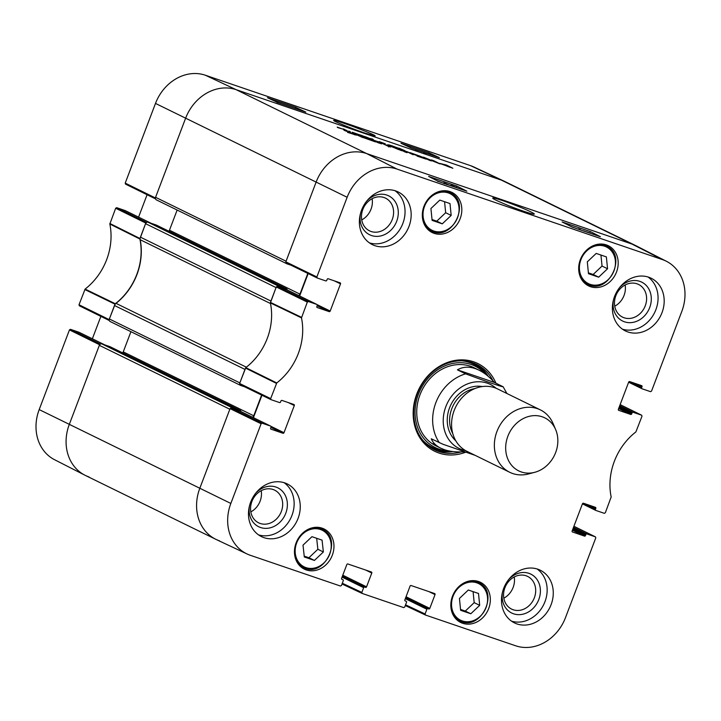 <?xml version="1.0" encoding="UTF-8"?>
<svg xmlns="http://www.w3.org/2000/svg" width="721" height="721" viewBox="0 0 721 721"><rect width="100%" height="100%" fill="white"/><g stroke="black" fill="none" stroke-linecap="round" stroke-linejoin="round"><path stroke-width="1.08" d="M100.417 344.07L70.469 329.335L69.459 329.903L39.186 409.591A42.881 36.564 116.1 0 0 54.544 459.701L84.871 475.184A43.449 37.05 -63.9 0 1 69.306 424.408L99.579 344.728L100.327 344.124M70.469 329.335L78.968 332.237L104.933 344.944L79.04 332.264A0.865 0.739 116.1 0 0 78.968 332.237M92.36 338.78L100.868 316.384M146.633 222.41L116.685 207.675L115.666 208.243L109.835 224.015A59.221 50.497 -63.9 0 1 85.114 289.085L79.004 304.767L79.328 305.785L109.313 320.53L79.328 305.785M116.685 207.675L125.184 210.577L151.14 223.285M138.567 217.129L147.084 194.724M125.22 183.107L125.544 184.125L155.529 198.87L155.339 197.924L185.612 118.235A43.449 37.05 -63.9 0 1 236.155 89.674L501.465 180.151A43.449 37.05 -63.9 0 1 504.7 181.449L473.868 166.993A42.881 36.564 116.1 0 0 470.687 165.704L205.377 75.227A42.881 36.564 116.1 0 0 155.493 103.418L125.22 183.107L155.339 197.924M109.304 320.503L109.132 319.583L115.306 303.73A58.653 50.01 116.1 0 0 139.892 239.011L145.795 223.068L146.543 222.465M89.043 476.951A43.449 37.05 -63.9 0 1 84.871 475.184M289.121 106.42L290.419 106.861M284.831 104.951L285.876 105.311M276.846 102.319L280.009 103.31M276.612 102.012L281.478 103.815M424.678 152.843L426.417 153.24M423.732 152.528L428.319 153.888M415.44 149.662L420.19 151.113M411.006 147.949L411.754 148.238M295.583 107.303L305.839 112.116L277.729 102.535L267.464 97.714L295.583 107.303L295.141 108.465M429.112 152.843L439.377 157.656L411.258 148.066L401.002 143.254L429.112 152.843L428.68 154.006M364.889 133.07L375.109 135.972C375.83 135.539 368.395 132.349 352.776 126.391C339.492 121.633 333.138 119.659 333.733 120.47C332.976 120.84 347.774 127.148 364.889 133.07M288.148 402.516L294.303 405.535A0.865 0.739 116.1 0 0 293.907 404.49L281.965 400.416A0.865 0.739 116.1 0 0 280.956 400.984L280.568 401.994A0.865 0.739 -63.9 0 1 279.559 402.57L270.979 399.641L270.663 398.623L276.765 382.941A59.221 50.497 116.1 0 0 301.486 317.871L307.326 302.108L308.336 301.531L277.288 286.399L276.278 286.967L270.375 302.91A58.653 50.01 -63.9 0 1 245.789 367.638L239.615 383.482L239.94 384.509L270.916 399.605M294.303 405.535L283.984 432.708L270.925 426.318M270.925 427.382L282.974 433.276A0.865 0.739 116.1 0 0 283.984 432.708M282.974 433.276L270.88 429.13M270.618 426.093L262.12 423.191L231.08 408.059L240.039 411.114L270.618 426.093A0.865 0.739 -63.9 0 1 271.015 427.138L270.627 428.157A0.865 0.739 116.1 0 0 271.024 429.202M342.944 579.702L342.872 579.675A0.865 0.739 -63.9 0 1 343.259 580.72L341.466 585.461L340.447 586.038L250.313 555.296A42.881 36.564 -63.9 0 1 247.132 554.007A42.881 36.564 -63.9 0 1 230.837 503.447L261.11 423.759L262.12 423.191M342.872 579.675L341.844 579.305M365.619 570.023L371.784 573.042A0.865 0.739 116.1 0 0 371.387 571.996L347.846 563.966A0.865 0.739 116.1 0 0 346.837 564.534L341.592 578.323A0.865 0.739 116.1 0 0 341.988 579.378M371.784 573.042L366.547 586.831L342.781 575.196M342.439 576.097L365.538 587.399A0.865 0.739 116.1 0 0 366.547 586.831M365.538 587.399L342.403 576.205M342.06 577.106L363.645 587.678A0.865 0.739 -63.9 0 1 364.655 587.101M363.645 587.678L361.843 592.419L342.304 583.244M406.193 601.278L406.121 601.242A0.865 0.739 -63.9 0 1 406.518 602.296L404.715 607.037L403.706 607.605L362.239 593.464L361.843 592.419M406.121 601.242L405.103 600.872M428.878 591.599L435.033 594.618A0.865 0.739 116.1 0 0 434.637 593.563L411.096 585.533A0.865 0.739 116.1 0 0 410.087 586.11L404.851 599.89A0.865 0.739 116.1 0 0 405.247 600.944M435.033 594.618L429.797 608.407L406.04 596.763M405.698 597.664L428.788 608.975A0.865 0.739 116.1 0 0 429.797 608.407M428.788 608.975L405.653 597.772M405.31 598.673L426.895 609.245A0.865 0.739 -63.9 0 1 427.904 608.677M426.895 609.245L425.093 613.986L405.553 604.82M595.456 536.875L573.916 526.276L595.456 536.875L595.78 537.893L565.507 617.582A42.881 36.564 -63.9 0 1 515.623 645.773L425.489 615.04L425.093 613.986M595.384 536.848L586.885 533.946L573.492 527.393M573.159 528.286L585.876 534.513A0.865 0.739 -63.9 0 1 586.885 533.946M585.876 534.513L585.488 535.532L572.771 529.304M572.429 530.205L584.479 536.1A0.865 0.739 116.1 0 0 585.488 535.532M584.479 536.1L572.384 531.954M589.643 505.34L595.807 508.359A0.865 0.739 116.1 0 0 595.411 507.314L583.469 503.231A0.865 0.739 116.1 0 0 582.451 503.808L572.132 530.98A0.865 0.739 116.1 0 0 572.528 532.026M595.807 508.359L595.42 509.377L582.956 503.267M641.672 415.215L620.132 404.616L641.672 415.215L641.996 416.233L635.886 431.915A59.221 50.497 116.1 0 0 611.165 496.985L605.334 512.757L604.315 513.325L595.816 510.423A0.865 0.739 -63.9 0 1 595.42 509.377M641.6 415.188L633.101 412.286L619.709 405.734M619.366 406.635L632.083 412.863A0.865 0.739 -63.9 0 1 633.101 412.286M632.083 412.863L631.704 413.872L618.988 407.644M618.645 408.546L630.695 414.44A0.865 0.739 116.1 0 0 631.704 413.872M630.695 414.44L618.6 410.303M635.859 383.689L642.023 386.699A0.865 0.739 116.1 0 0 641.627 385.654L629.676 381.58A0.865 0.739 116.1 0 0 628.667 382.148L618.348 409.321A0.865 0.739 116.1 0 0 618.744 410.366M642.023 386.699L641.636 387.718L629.163 381.607M334.355 280.866L340.519 283.876A0.865 0.739 116.1 0 0 340.123 282.83L328.172 278.757A0.865 0.739 116.1 0 0 327.163 279.324L326.784 280.343A0.865 0.739 -63.9 0 1 325.766 280.911L317.195 277.982L316.87 276.963L347.143 197.275A42.881 36.564 -63.9 0 1 397.028 169.084L662.338 259.56A42.881 36.564 -63.9 0 1 666.456 261.299A42.881 36.564 -63.9 0 1 681.814 311.409L651.541 391.097L650.531 391.665L642.032 388.763A0.865 0.739 -63.9 0 1 641.636 387.718M340.519 283.876L330.2 311.048L317.141 304.659M317.141 305.722L329.191 311.625A0.865 0.739 116.1 0 0 330.2 311.048M329.191 311.625L317.096 307.479M277.288 286.399L286.255 289.454L316.834 304.433A0.865 0.739 -63.9 0 1 317.231 305.479L316.843 306.497A0.865 0.739 116.1 0 0 317.24 307.543M316.834 304.433L308.336 301.531M590.508 286.688A22.378 19.079 -63.9 0 1 588.597 285.895A22.378 19.079 -63.9 0 1 581.306 257.406A22.378 19.079 -63.9 0 1 608.281 245.699A22.378 19.079 -63.9 0 1 616.085 273.088A22.378 19.079 -63.9 0 1 590.508 286.688M462.648 623.268A22.378 19.079 -63.9 0 1 460.746 622.484A22.378 19.079 -63.9 0 1 453.446 593.996A22.378 19.079 -63.9 0 1 480.429 582.289A22.378 19.079 -63.9 0 1 488.225 609.678A22.378 19.079 -63.9 0 1 462.648 623.268M306.281 569.941A22.378 19.079 -63.9 0 1 304.37 569.157A22.378 19.079 -63.9 0 1 297.079 540.669A22.378 19.079 -63.9 0 1 324.053 528.962A22.378 19.079 -63.9 0 1 331.849 556.351A22.378 19.079 -63.9 0 1 306.281 569.941M434.132 233.352A22.378 19.079 -63.9 0 1 432.23 232.568A22.378 19.079 -63.9 0 1 424.93 204.079A22.378 19.079 -63.9 0 1 451.905 192.372A22.378 19.079 -63.9 0 1 459.71 219.761A22.378 19.079 -63.9 0 1 434.132 233.352M627.892 331.957A29.327 25.01 -63.9 0 1 625.386 330.921A29.327 25.01 -63.9 0 1 615.833 293.582A29.327 25.01 -63.9 0 1 651.189 278.243A29.327 25.01 -63.9 0 1 661.409 314.14A29.327 25.01 -63.9 0 1 627.892 331.957M516.975 623.935A29.327 25.01 -63.9 0 1 514.479 622.899A29.327 25.01 -63.9 0 1 504.916 585.56A29.327 25.01 -63.9 0 1 540.272 570.221A29.327 25.01 -63.9 0 1 550.502 606.118A29.327 25.01 -63.9 0 1 516.975 623.935M263.967 537.65A29.327 25.01 -63.9 0 1 261.462 536.613A29.327 25.01 -63.9 0 1 251.908 499.274A29.327 25.01 -63.9 0 1 287.264 483.935A29.327 25.01 -63.9 0 1 297.485 519.832A29.327 25.01 -63.9 0 1 263.967 537.65M374.875 245.672A29.327 25.01 -63.9 0 1 372.378 244.635A29.327 25.01 -63.9 0 1 362.816 207.297A29.327 25.01 -63.9 0 1 398.172 191.957A29.327 25.01 -63.9 0 1 408.401 227.854A29.327 25.01 -63.9 0 1 374.875 245.672M495.931 383.193A48.884 41.674 116.1 0 0 473.652 361.807A48.884 41.674 116.1 0 0 413.367 408.735A48.884 41.674 116.1 0 0 465.595 452.238M432.104 220.374L430.924 208.522L439.81 200.096L449.994 203.565L451.175 215.426L442.288 223.843L432.104 220.374M314.428 560.433L304.307 556.982L303.009 545.157L311.95 536.685L322.071 540.137L323.368 551.962L314.428 560.433L308.93 557.739L317.862 549.267L316.663 538.29M460.62 610.29L459.439 598.439L468.326 590.012L478.51 593.482L479.69 605.343L470.804 613.76L460.62 610.29M588.48 273.701L587.3 261.849L596.186 253.422L606.37 256.901L607.551 268.753L598.664 277.17L588.48 273.701M299.639 296.007L308.155 273.574M666.456 261.299L636.129 245.816A43.449 37.05 116.1 0 0 631.957 244.049L366.647 153.573A43.449 37.05 116.1 0 0 316.104 182.143L285.831 261.831L286.156 262.85L317.123 277.945M231.08 408.059L230.062 408.627L199.798 488.315A43.449 37.05 116.1 0 0 216.3 539.551L247.132 554.007M253.422 417.666L261.948 395.234M432.023 219.526L436.782 221.149L445.668 212.731L444.569 201.718M442.288 223.843L436.782 221.149M451.175 215.426L445.668 212.731M588.399 272.853L593.158 274.476L602.044 266.058L600.944 255.054M598.664 277.17L593.158 274.476M607.551 268.753L602.044 266.058M460.539 609.443L465.297 611.066L474.184 602.648L473.084 591.635M470.804 613.76L465.297 611.066M479.69 605.343L474.184 602.648M304.217 556.134L308.93 557.739M323.368 551.962L317.862 549.267M433.276 449.075A47.577 40.565 116.1 0 0 452.824 451.544M488.288 376.371A47.577 40.565 116.1 0 0 475.094 363.69M485.395 374.064A45.324 38.646 116.1 0 0 471.128 364.502A45.324 38.646 116.1 0 0 416.639 399.858A45.324 38.646 116.1 0 0 448.877 450.895M476.518 369.053A43.449 37.05 116.1 0 0 470.507 366.277A43.449 37.05 116.1 0 0 420.217 394.189A43.449 37.05 116.1 0 0 438.566 446.975M431.96 443.487A43.449 37.05 116.1 0 0 435.105 444.316M574.511 227.89L571.42 226.755M570.69 226.385L575.8 228.332M578.566 229.278L579.774 229.206L581.234 230.188M580.189 229.828L578.729 228.854M583.74 230.837L584.443 231.162M587.146 232.144L586.434 231.919M585.263 231.567L581.901 230.414M582.361 230.567L588.534 232.477M438.071 181.512C437.088 180.998 437.359 180.998 438.855 181.503L440.585 182.215M437.593 181.007L442.865 183.017M444.118 183.152L444.821 183.476M447.534 184.459L446.822 184.234M446.506 184.432L448.065 184.774M445.163 183.981L442.27 182.755M442.721 182.945L444.271 182.936L450.093 185.459M453.536 186.631L457.736 188.064M452.202 186.18L452.13 186.144C450.057 185.09 450.174 184.955 452.464 185.73L459.07 188.523M452.13 186.153L452.13 186.144C450.057 185.09 450.174 184.955 452.464 185.73M572.267 227.124L562.137 221.96L590.247 231.54L600.377 236.713L572.267 227.124M590.247 231.54L589.67 233.063M438.728 181.584L428.607 176.42L456.717 186.009L466.838 191.173L438.728 181.584M456.717 186.009L456.258 187.199M503.168 200.789C495.633 198.311 492.191 197.455 492.831 198.194C492.398 198.545 496.634 200.609 505.538 204.404C517.444 209.46 535.009 215.228 534.072 214.074C536.082 214.047 523.951 208.099 503.168 200.789M613.355 300.369A21.675 18.476 116.1 0 0 627.252 322.485A21.675 18.476 116.1 0 0 650.234 306.001A21.675 18.476 116.1 0 0 639.851 281.361A21.675 18.476 116.1 0 0 619.672 287.463M636.994 283.804A18.196 15.52 -63.9 0 1 638.545 284.444A18.196 15.52 -63.9 0 1 644.475 307.615A18.196 15.52 -63.9 0 1 622.538 317.132A18.196 15.52 -63.9 0 1 616.194 294.853A18.196 15.52 -63.9 0 1 636.994 283.804M614.743 306.2A18.196 15.52 116.1 0 0 625.134 284.993M622.448 329.182A29.327 25.01 116.1 0 0 654.632 312.581A29.327 25.01 116.1 0 0 648.008 276.99M360.347 214.083A21.675 18.476 116.1 0 0 374.244 236.2A21.675 18.476 116.1 0 0 397.226 219.716A21.675 18.476 116.1 0 0 386.844 195.076A21.675 18.476 116.1 0 0 366.665 201.177M383.978 197.518A18.196 15.52 -63.9 0 1 385.537 198.158A18.196 15.52 -63.9 0 1 391.467 221.329A18.196 15.52 -63.9 0 1 369.531 230.846A18.196 15.52 -63.9 0 1 363.186 208.567A18.196 15.52 -63.9 0 1 383.978 197.518M361.735 219.914A18.196 15.52 116.1 0 0 372.117 198.708M369.44 242.896A29.327 25.01 116.1 0 0 401.615 226.295A29.327 25.01 116.1 0 0 395 190.704M249.43 506.07A21.675 18.476 116.1 0 0 263.327 528.187A21.675 18.476 116.1 0 0 286.309 511.694A21.675 18.476 116.1 0 0 275.936 487.054A21.675 18.476 116.1 0 0 255.748 493.164M273.07 489.496A18.196 15.52 -63.9 0 1 274.62 490.136A18.196 15.52 -63.9 0 1 280.55 513.307A18.196 15.52 -63.9 0 1 258.614 522.824A18.196 15.52 -63.9 0 1 252.269 500.554A18.196 15.52 -63.9 0 1 273.07 489.496M250.818 511.892A18.196 15.52 116.1 0 0 261.209 490.686M258.524 534.874A29.327 25.01 116.1 0 0 290.707 518.282A29.327 25.01 116.1 0 0 284.083 482.682M502.438 592.347A21.675 18.476 116.1 0 0 516.335 614.472A21.675 18.476 116.1 0 0 539.326 597.979A21.675 18.476 116.1 0 0 528.944 573.339A21.675 18.476 116.1 0 0 508.765 579.441M526.078 575.782A18.196 15.52 -63.9 0 1 527.628 576.421A18.196 15.52 -63.9 0 1 533.558 599.593A18.196 15.52 -63.9 0 1 511.622 609.11A18.196 15.52 -63.9 0 1 505.277 586.84A18.196 15.52 -63.9 0 1 526.078 575.782M503.835 598.178A18.196 15.52 116.1 0 0 514.217 576.971M511.54 621.16A29.327 25.01 116.1 0 0 543.715 604.568A29.327 25.01 116.1 0 0 537.1 568.968M461.161 451.923A47.577 40.565 -63.9 0 1 434.79 449.859A47.577 40.565 -63.9 0 1 418.207 391.62A47.577 40.565 -63.9 0 1 472.579 362.726A47.577 40.565 -63.9 0 1 476.635 364.402A47.577 40.565 -63.9 0 1 493.074 380.949M502.609 386.456C504.556 387.754 493.633 383.896 487.72 381.923L465.586 373.839L457.429 369.837L494.453 382.463L503.15 386.78M457.429 369.837C463.72 366.196 470.912 366.304 479.023 370.161C484.386 372.82 489.532 376.921 494.453 382.463M464.252 451.788C456.654 452.274 450.03 451.571 444.388 449.679L440.801 448.21C436.124 445.884 432.942 442.748 431.248 438.783L442.937 444.253L475.166 455.357M521.292 471.949A29.543 25.19 -63.9 0 1 513.316 426.751A29.543 25.19 -63.9 0 1 555.657 429.608A29.543 25.19 -63.9 0 1 534.748 472.3A29.543 25.19 -63.9 0 1 521.292 471.949M534.748 472.3L528.556 473.94A34.761 29.633 -63.9 0 1 512.721 473.526A34.761 29.633 -63.9 0 1 509.756 472.3A34.761 29.633 -63.9 0 1 498.427 428.049A34.761 29.633 -63.9 0 1 540.326 409.861A34.761 29.633 -63.9 0 1 553.151 423.705L555.657 429.608M509.756 472.3L466.974 451.346A34.761 29.633 -63.9 0 1 455.645 407.095A34.761 29.633 -63.9 0 1 497.553 388.916L540.326 409.861M350.397 131.862L348.721 131.087M350.55 131.907L349.982 131.727M348.739 131.051L350.55 131.961M400.543 149.112L400.038 148.923L400.543 149.112M399.876 148.535L404.932 150.725L399.84 148.634M398.776 148.084L399.506 148.382M399.515 148.364L398.767 148.12M346.747 130.411L344.98 129.807L347.243 130.744M343.34 128.924L343.16 129.392L342.736 128.897L343.89 129.095L346.666 130.582L343.421 129.492M390.268 145.489L388.412 144.804L390.322 145.263M390.593 145.381L391.629 145.93L390.349 145.507M390.89 145.471L393.432 146.309L390.836 145.615M393.414 146.435L392.72 146.291L393.369 146.552M392.918 146.228L393.774 146.462L392.891 146.3M393.774 146.462L397.965 148.057L393.296 146.534M395.802 147.21L397.352 147.787L395.73 147.399M358.292 134.349L361.545 135.422M360.121 134.989L358.229 134.521M352.218 132.231L358.211 134.331L352.181 132.349M362.266 135.764L360.04 135.151M362.284 135.773L365.547 136.837L362.483 135.918M361.563 135.386L362.528 135.8M358.211 134.331L359.157 134.872L358.193 134.512M365.196 136.756L364.484 136.666L365.132 136.927M365.493 136.738L369.855 138.504L365.484 136.756M338.762 127.797L338.059 127.653L338.717 127.914M337.239 127.094L338.636 127.653L337.23 127.13M338.645 127.617L337.527 127.464L338.771 127.752M339.149 127.788L342.06 128.852L339.068 127.996M339.131 127.833L338.636 127.896M379.165 141.577L385.257 143.794L379.102 141.74M372.009 138.747L373.289 139.604L370.54 138.729M369.981 138.423L371.964 138.991M369.936 138.432L373.478 139.757M370.63 138.711L373.433 139.748M155.574 197.32L286.066 261.218L316.104 182.143A43.449 37.05 116.1 0 1 366.647 153.573L631.957 244.049A43.449 37.05 116.1 0 1 635.661 245.582L505.169 181.683A43.449 37.05 116.1 0 0 501.465 180.151L236.155 89.674A43.449 37.05 116.1 0 0 185.612 118.235L155.574 197.32A2.172 1.857 116.1 0 0 156.565 199.942M407.996 152.23L402.003 150.103L407.113 152.69L404.796 151.897L399.407 149.103L407.942 152.014L413.16 154.754L407.996 152.23M362.735 137.558L353.281 133.268L362.735 137.558M381.463 143.885L366.385 137.738L379.697 142.28L381.481 143.867M439.846 163.847L426.021 158.332L431.257 160.918L429.013 160.152L423.624 157.241L436.593 162.486L431.392 159.909L433.645 160.675L440.189 163.928M422.803 157.115L423.533 157.475M420.568 156.673L409.916 152.582L420.83 156.466L426.21 159.161L417.117 156.096L423.155 157.944L413.277 154.186L420.514 156.817M439.765 163.406L446.425 165.037L452.869 168.245L439.765 163.406M388.295 146.066L386.907 144.849L387.808 145.029L398.857 149.671L393.233 146.895L395.55 147.688L401.831 150.761L389.169 145.696L390.683 146.958L389.439 146.669L380.228 142.461L388.222 146.246M389.169 145.696L388.808 146.453M362.537 137.323L367.35 138.964L361.275 135.999L363.591 136.783L375.533 141.92L362.537 137.323M344.052 130.285L356.507 135.16L347.576 132.385L353.687 134.106L344.052 130.285M354.236 133.998L354.011 134.575M449.733 167.065L442.054 164.118L449.679 167.2M378.687 142.803L373.451 140.559L378.633 142.947M379.697 142.28L379.345 143.218M277.035 286.363A2.172 1.857 -63.9 0 1 278.576 286.147L148.093 222.248A2.172 1.857 116.1 0 0 145.561 223.672L140.442 237.155A4.344 3.704 116.1 0 0 140.198 239.732L270.51 303.55M287.084 289.86A0.865 0.739 116.1 0 0 286.661 288.905L278.576 286.147M148.093 222.248L156.169 225.006A0.865 0.739 -63.9 0 1 156.313 225.078M145.561 223.672L276.053 287.58L270.934 301.054L140.442 237.155M246.366 367.187L116.027 303.361A4.344 3.704 116.1 0 0 114.477 305.497L244.969 369.404L239.85 382.878L109.358 318.97A2.172 1.857 116.1 0 0 110.349 321.602M244.662 386.807L240.832 385.501A2.172 1.857 -63.9 0 1 239.787 384.401M261.615 395.072L253.747 415.783A2.172 1.857 -63.9 0 1 252.422 417.171M240.868 411.511A0.865 0.739 116.1 0 0 240.444 410.564L232.36 407.807L101.877 343.908A2.172 1.857 116.1 0 0 99.345 345.332L69.306 424.408A43.449 37.05 116.1 0 0 85.339 475.418L215.831 539.317A43.449 37.05 116.1 0 0 219.535 540.849M230.819 408.023A2.172 1.857 -63.9 0 1 232.36 407.807M99.345 345.332L229.837 409.24L199.798 488.315A43.449 37.05 116.1 0 0 215.831 539.317M290.878 265.148L287.048 263.85A2.172 1.857 -63.9 0 1 286.003 262.75M307.822 273.412L299.954 294.132A2.172 1.857 -63.9 0 1 298.629 295.511M168.813 231.189A2.172 1.857 116.1 0 0 169.471 230.224L177.141 210.036M101.877 343.908L109.962 346.666A0.865 0.739 -63.9 0 1 110.106 346.729M122.606 352.848A2.172 1.857 116.1 0 0 123.255 351.884L130.925 331.696M114.477 305.497L109.358 318.97M116.027 303.361A58.653 50.01 116.1 0 0 140.198 239.732M397.028 169.084L366.647 153.573L236.155 89.674L205.377 75.227M662.338 259.56L631.957 244.049L501.465 180.151L470.687 165.704M139.937 238.48L109.88 223.492M109.835 224.015L139.892 239.011M115.666 208.243L145.795 223.068M115.306 303.73L85.114 289.085M84.799 289.518L114.99 304.163M109.132 319.583L79.004 304.767M69.459 329.903L99.579 344.728M347.143 197.275L155.493 103.418M230.837 503.447L39.186 409.591M448.291 192.913A20.422 17.412 -63.9 0 1 451.734 226.376A20.422 17.412 -63.9 0 1 423.128 216.624A20.422 17.412 -63.9 0 1 448.291 192.913M302.459 534.198A20.422 17.412 -63.9 0 1 331.11 543.841A20.422 17.412 -63.9 0 1 306.01 567.634A20.422 17.412 -63.9 0 1 302.459 534.198M476.806 582.829A20.422 17.412 -63.9 0 1 480.249 616.293A20.422 17.412 -63.9 0 1 451.643 606.541A20.422 17.412 -63.9 0 1 476.806 582.829M604.667 246.24A20.422 17.412 -63.9 0 1 608.109 279.703A20.422 17.412 -63.9 0 1 579.504 269.951A20.422 17.412 -63.9 0 1 604.667 246.24M423.813 223.267A21.288 18.151 116.1 0 0 431.275 230.891C451.878 242.445 471.768 201.844 450.003 192.651A21.288 18.151 116.1 0 0 448.192 191.903A21.288 18.151 116.1 0 0 439.404 191.425M580.189 276.594A21.288 18.151 116.1 0 0 587.651 284.218C608.254 295.781 628.144 255.171 606.379 245.978A21.288 18.151 116.1 0 0 604.568 245.23A21.288 18.151 116.1 0 0 595.78 244.761M452.328 613.183A21.288 18.151 116.1 0 0 459.791 620.808C480.393 632.362 500.284 591.761 478.519 582.568A21.288 18.151 116.1 0 0 476.707 581.82A21.288 18.151 116.1 0 0 467.92 581.342M295.952 559.856A21.288 18.151 116.1 0 0 303.415 567.481C324.017 579.035 343.908 538.425 322.143 529.241A21.288 18.151 116.1 0 0 311.553 528.015M431.41 447.957A47.361 40.385 116.1 0 0 452.031 451.445M487.766 375.929A47.361 40.385 116.1 0 0 473.066 362.897M485.765 374.343A46.414 39.574 116.1 0 0 469.461 362.483A46.414 39.574 116.1 0 0 462.053 360.842M423.029 440.513A46.414 39.574 116.1 0 0 448.813 450.958L449.138 450.949M270.375 302.91L301.486 317.871M301.531 317.348L270.42 302.387M276.765 382.941L245.789 367.638M245.473 368.07L276.449 383.374M276.278 286.967L307.326 302.108M316.87 276.963L285.831 261.831M270.663 398.623L239.615 383.482M230.062 408.627L261.11 423.759M362.176 593.437L342.024 583.983L362.113 593.41M425.426 615.013L405.274 605.559L425.363 614.977M595.744 510.396L582.433 503.871L595.672 510.351M628.649 382.211L641.888 388.7M439.404 442.775A43.449 37.05 -63.9 0 1 465.586 373.839M465.568 450.598A35.626 30.381 -63.9 0 1 462.044 449.67A35.626 30.381 -63.9 0 1 448.381 401.164A35.626 30.381 -63.9 0 1 496.102 388.259M452.797 433.591A29.327 25.01 -63.9 0 1 474.824 388.601M455.798 440.792A31.066 26.488 -63.9 0 1 450.886 404.76A31.066 26.488 -63.9 0 1 482.358 386.555M355.056 134.394L354.876 134.863M401.967 149.86L401.759 150.41M286.661 288.905L156.169 225.006M240.444 410.564L109.962 346.666M253.747 415.783L123.255 351.884M299.954 294.132L169.471 230.224M125.544 184.125L155.529 198.879M151.185 223.303L125.256 210.604M450.003 192.651L446.155 190.768M431.275 230.891L427.427 229.008M606.379 245.978L602.531 244.095M587.651 284.218L583.803 282.335M478.519 582.568L474.67 580.684M459.791 620.808L455.951 618.924M322.143 529.241L318.303 527.357M303.415 567.481L299.575 565.597M286.327 289.481L316.907 304.46M286.156 262.85L317.195 277.982M239.94 384.509L270.979 399.641M240.111 411.141L270.69 426.12M628.64 382.22L641.96 388.736M503.141 386.78L506.908 393.495M479.023 370.161L474.211 367.809M440.801 448.21L435.998 445.848M388.592 146.895L389.052 145.678M110.16 321.521L240.652 385.429M156.376 199.87L286.859 263.769M240.517 410.591L110.034 346.693M286.733 288.941L156.25 225.033"/></g></svg>
